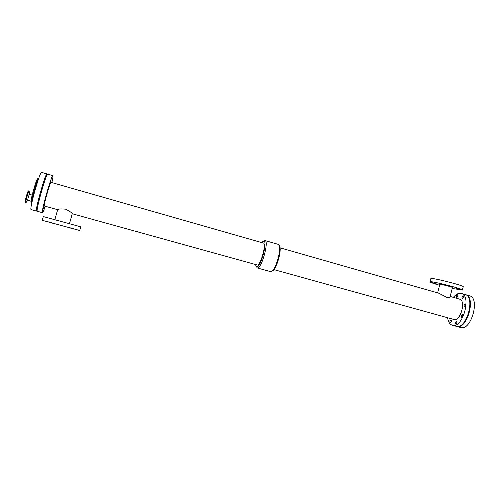 <?xml version="1.0" encoding="UTF-8"?>
<svg xmlns="http://www.w3.org/2000/svg" width="500" height="500" viewBox="0 0 500 500"><rect width="100%" height="100%" fill="white"/><g stroke="black" fill="none" stroke-linecap="round" stroke-linejoin="round"><path stroke-width="0.75" d="M461.931 296.881L463.1 295.594C463.762 296.8 463.488 297.738 462.275 298.406L461.931 296.881M449.881 321.219L450.981 319.988C451.65 321.169 451.394 322.1 450.231 322.775L449.881 321.219M464.019 305.081L465.194 303.794C465.881 305.012 465.613 305.963 464.375 306.637L464.019 305.081M456.381 296.006L457.519 294.738C458.156 295.919 457.887 296.844 456.706 297.506L456.381 296.006M455.35 322.469L456.475 321.225C457.163 322.425 456.912 323.369 455.712 324.056L455.35 322.469M461.262 315.794L462.425 314.525C463.119 315.744 462.856 316.694 461.631 317.375L461.262 315.794M48.781 187.162L49.169 185.375L48.781 187.162M52.219 180.106L52.6 178.363L52.219 180.106M43.244 208.738L43.619 207.025L43.244 208.738M45.25 199.587L45.625 197.831L45.25 199.587M51.675 179.112L52.056 177.331L51.675 179.112M43.938 209.231L44.3 207.544L43.938 209.231M456.575 288.288L460.319 289.3L456.575 288.288M440.975 283.769L444.744 284.788L440.975 283.769M432.425 282.656L436.106 283.65L432.425 282.656M48.975 222.225L53.544 223.469L48.975 222.225M48 221.794L52.694 223.075L48 221.794M69.244 227.731L73.744 228.956L69.244 227.731M68.844 227.463L73.469 228.719L68.844 227.463M437.612 292.863L439.812 284.35C439.6 283.756 452.9 287.113 452.45 287.544L450.081 296.731C449.844 297.406 448.638 297.569 446.463 297.2L438.681 293.169L280.044 247.819M452.212 288.463L462.406 290.044C463.587 288.944 429.319 280.3 430.025 281.856C430.256 282.381 433.444 283.519 439.575 285.262M462.406 290.044L463.237 286.794C464.444 285.6 430.175 277 430.856 278.644L430.025 281.856M69.513 223.512L72.269 213.756L257.238 264.994C260.475 266.144 266.8 243.369 263.337 243.044L51.013 182.344C50.256 181.406 43.312 206.012 44.331 206.012L57.663 209.694C58.375 208.9 61.025 208.731 65.619 209.188C69.737 211.294 71.95 212.812 72.269 213.75L72.263 213.756M54.45 223.631L67.731 227.244L54.45 223.631M42.213 220.294L43.275 216.562L80.763 226.819L79.725 230.506L42.244 220.312L79.725 230.506M255.606 264.544L256 266.15L256.737 266.825C261.125 268.094 268.631 237.306 262.956 241.431L261.788 242.6M256 266.15L257.331 267.975C261.381 269.513 269.331 240.944 264.969 240.55L262.956 241.431M257.256 267.956L270.706 271.663L272.794 270.688C276.65 268.694 281.9 250.031 279.65 246.319L278.3 244.375L264.969 240.55M271.788 271.356C275.9 269.231 281.544 249.181 279.137 245.225M273.913 269.613L453.975 319.494C460.55 321.55 466.325 300.456 459.55 299.137L450.156 296.45M447.619 317.738C448.231 321.906 449.806 324.406 452.344 325.231L456.269 326.312C466.619 329.775 475.788 296.588 465.062 294.513L461.294 293.425C458.7 292.812 456.05 294.125 453.356 297.362M452.344 325.231L452.488 325.269C462.744 328.713 471.925 295.475 461.294 293.425M45.231 206.269C43.781 210.512 42.856 212.662 42.444 212.706L42.425 212.7C40.744 212.994 51.712 174.1 52.875 175.65C53.2 175.9 52.869 178.219 51.887 182.6M42.444 212.706L37.275 211.287C35.412 211.531 46.406 172.562 47.744 174.169L52.875 175.65M456.394 326.337L456.812 326.456C467.169 329.925 476.337 296.75 465.6 294.669L465.331 294.6M469.963 305.538L469.906 306.694M467.219 317.162L466.637 318.363M456.662 326.419L460.763 327.544C471.219 331.037 480.369 297.913 469.531 295.806L465.6 294.669M474.481 304.875L474.244 302.787M474.487 307.613C475.288 304.938 475.131 302.975 474.025 301.719M37.138 210.45L36.556 211.094L31.113 209.594C29.044 209.788 40.062 170.731 41.606 172.4L47.006 173.956L47.169 174.806M36.556 211.094L36.538 211.081C34.65 211.325 45.65 172.344 47.006 173.956M31.106 202.144C29.819 202.069 36.694 177.738 37.719 178.75L38.456 178.962C37.45 177.956 30.575 202.275 31.844 202.35L31.106 202.144M32.175 195.106L29.431 194.344C29.144 194.1 27.375 200.35 27.75 200.294L31.012 201.2M29.462 194.35L29.131 191.081C28.544 190.581 25.025 203.05 25.781 202.925L27.781 200.306M28.444 190.894L28.425 190.881C27.831 190.381 24.306 202.85 25.075 202.731L25.781 202.925M54.881 219.506L57.663 209.694M28.425 190.881L29.131 191.081"/></g></svg>
